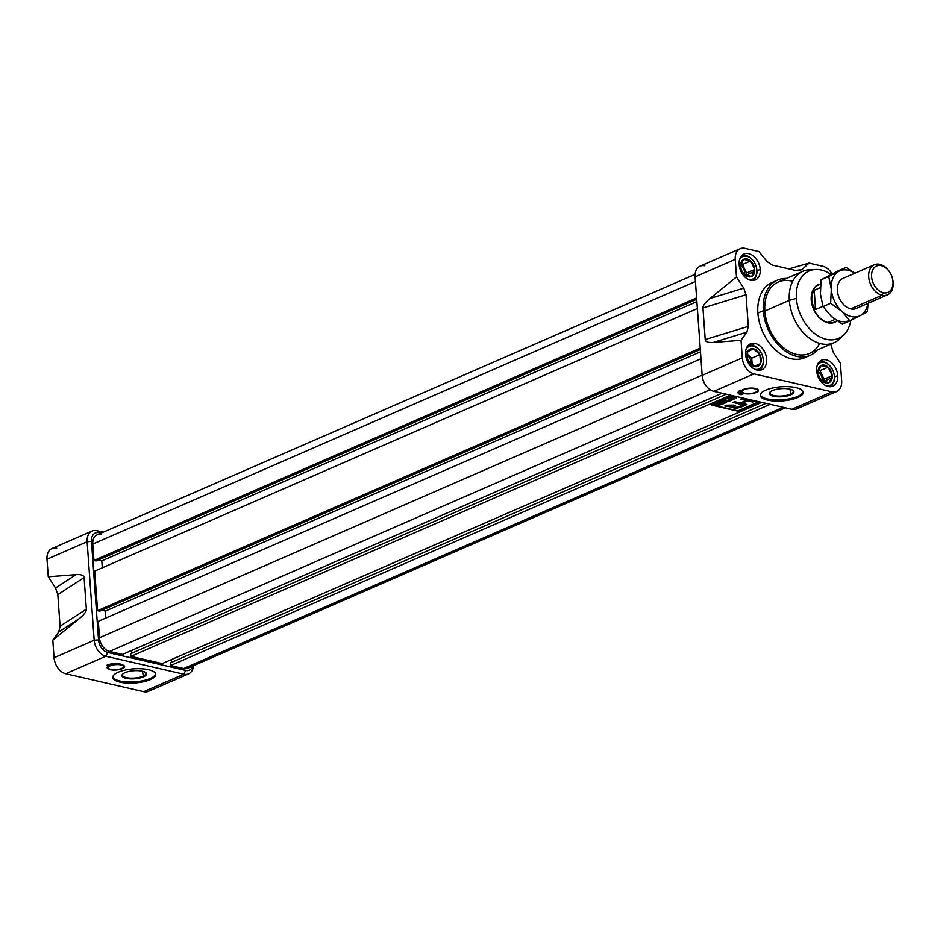 <?xml version="1.0" encoding="UTF-8"?>
<svg xmlns="http://www.w3.org/2000/svg" width="940" height="940" viewBox="0 0 940 940"><rect width="100%" height="100%" fill="white"/><g stroke="black" fill="none" stroke-linecap="round" stroke-linejoin="round"><path stroke-width="1.41" d="M770.307 391.851A11.738 3.866 175.9 0 0 769.895 392.99A11.738 3.866 175.9 0 0 777.556 396.046A11.738 3.866 175.9 0 0 790.34 394.166A11.738 3.866 175.9 0 0 793.301 391.31A11.738 3.866 175.9 0 0 792.726 390.241A11.738 3.866 175.9 0 1 790.34 394.166A11.738 3.866 -4.1 0 1 776.005 395.916A11.738 3.866 -4.1 0 1 770.307 391.851M790.81 394.812A12.314 4.054 -4.1 0 1 775.43 396.598A12.314 4.054 -4.1 0 1 770.025 392.109A12.314 4.054 -4.1 0 1 772.457 390.582A12.314 4.054 -4.1 0 1 793.043 390.464A12.314 4.054 -4.1 0 1 790.81 394.812A12.314 4.054 -4.1 0 1 773.467 396.257A12.314 4.054 -4.1 0 1 772.457 390.582A12.314 4.054 175.9 0 1 789.8 389.137A12.314 4.054 175.9 0 1 790.81 394.812L789.988 389.184M767.357 398.913A21.538 7.097 175.9 0 1 760.272 394.812A21.538 7.097 175.9 0 0 767.357 398.913A21.538 7.097 175.9 0 0 789.859 398.736A21.538 7.097 175.9 0 0 803.089 391.745A21.538 7.097 -4.1 0 1 789.859 398.736A21.538 7.097 -4.1 0 1 767.357 398.913L767.44 400.076A21.538 7.097 175.9 0 0 790.74 399.723A21.538 7.097 175.9 0 0 803.195 392.309A21.538 7.097 175.9 0 0 796.004 387.632A21.538 7.097 175.9 0 0 772.692 387.985A21.538 7.097 175.9 0 0 760.237 395.387A21.538 7.097 175.9 0 0 767.44 400.076A21.538 7.097 -4.1 0 1 765.665 390.159A21.538 7.097 -4.1 0 1 796.004 387.632A21.538 7.097 -4.1 0 1 797.766 397.549A21.538 7.097 -4.1 0 1 767.44 400.076M740.203 248.677A14.359 9.917 66.5 0 0 735.233 259.37A14.359 9.917 -113.5 0 1 744.974 248.325A14.359 9.917 66.5 0 0 740.203 248.677L700.077 266.161A14.359 9.917 66.5 0 0 695.107 276.853L702.168 375.365A14.359 9.917 66.5 0 0 702.486 377.68A14.359 9.917 66.5 0 0 705.917 385.541A14.359 9.917 66.5 0 0 713.848 391.346L791.809 409.311A14.359 9.917 66.5 0 0 796.568 408.959L836.694 391.475A14.359 9.917 66.5 0 0 841.664 380.782A14.359 9.917 -113.5 0 1 831.935 391.839A14.359 9.917 66.5 0 0 836.694 391.475M704.847 265.797A14.359 9.917 66.5 0 0 695.107 276.853L735.233 259.37L736.49 276.936L735.233 259.37L695.107 276.853L702.168 375.365A14.359 9.917 66.5 0 0 713.848 391.346L753.962 373.862A14.359 9.917 -113.5 0 1 742.295 357.882L741.037 340.315L713.202 342.454L741.037 340.315L742.295 357.882A14.359 9.917 66.5 0 0 753.962 373.862L831.935 391.839L753.962 373.862L713.848 391.346L791.809 409.311L831.935 391.839L791.809 409.311A14.359 9.917 66.5 0 0 800.081 405.716M743.916 393.519A8.719 2.867 175.9 0 0 754.021 393.226A8.719 2.867 175.9 0 0 758.216 389.889A8.719 2.867 175.9 0 0 755.478 388.49A8.719 2.867 175.9 0 0 746.748 388.49A8.719 2.867 175.9 0 0 741.096 391.122A8.719 2.867 175.9 0 0 743.916 393.519A8.719 2.867 -4.1 0 1 743.199 389.501A8.719 2.867 -4.1 0 1 755.478 388.49A8.719 2.867 -4.1 0 1 756.195 392.497A8.719 2.867 -4.1 0 1 743.916 393.519L744.022 393.073M743.235 393.813A9.741 3.208 -4.1 0 1 739.98 391.698A9.741 3.208 -4.1 0 1 741.014 390.112A9.447 3.114 175.9 0 0 738.041 392.65A9.447 3.114 175.9 0 0 741.19 394.706A9.447 3.114 -4.1 0 1 741.014 390.112A9.741 3.208 175.9 0 0 743.235 393.813L741.19 394.706L741.12 393.743L741.19 394.706L743.235 393.813M742.024 391.522A8.202 2.702 175.9 0 1 741.448 390.617A8.202 2.702 175.9 0 0 741.601 391.087L742.177 391.98A7.696 2.538 175.9 0 0 744.598 393.226A7.696 2.538 175.9 0 0 752.294 393.226A7.696 2.538 175.9 0 0 757.276 390.899A7.696 2.538 175.9 0 0 754.797 388.784A7.696 2.538 175.9 0 0 745.878 389.043A7.696 2.538 175.9 0 0 742.177 391.98M748.311 326.368L746.924 332.149L748.311 326.368L746.043 294.761L743.763 288.134L746.043 294.761L702.956 307.932C702.873 305.571 705.235 302.398 710.053 298.438L736.49 276.936L743.763 288.134L736.49 276.936L710.053 298.438L743.763 288.134L710.053 298.438C705.235 302.398 702.873 305.571 702.956 307.932L746.043 294.761L748.311 326.368L705.212 339.54L702.956 307.932L705.212 339.54L748.311 326.368M744.974 248.325L758.862 251.52L767.122 261.602L772.21 265.045L767.122 261.602L758.862 251.52L744.974 248.325M772.21 265.045L797.214 270.814L801.961 269.627L797.214 270.814L772.21 265.045M809.034 263.083L801.961 269.627L809.034 263.083L822.935 266.29A14.359 9.917 -113.5 0 1 832.041 273.951A14.359 9.917 66.5 0 0 822.935 266.29L809.034 263.083L788.918 268.899L809.034 263.083M830.772 344.146L833.134 352.018L830.772 344.146M840.407 363.216L833.134 352.018L840.407 363.216L841.664 380.782L840.407 363.216M741.037 340.315L746.924 332.149L713.202 342.454C708.137 342.806 705.47 341.831 705.212 339.54C705.47 341.831 708.137 342.806 713.202 342.454L746.924 332.149L741.037 340.315M760.237 269.404A14.147 9.764 -113.5 0 1 755.337 279.955A14.147 9.764 -113.5 0 1 739.145 264.551A14.147 9.764 -113.5 0 1 744.034 254A14.147 9.764 -113.5 0 1 760.237 269.404A14.147 9.764 -113.5 0 1 750.649 280.308A14.147 9.764 -113.5 0 1 739.145 264.551A14.147 9.764 66.5 0 1 748.734 253.647A14.147 9.764 66.5 0 1 760.237 269.404L756.923 270.849M837.752 375.612A14.147 9.764 66.5 0 1 828.164 386.505A14.147 9.764 66.5 0 1 816.66 370.748A14.147 9.764 -113.5 0 1 821.56 360.208A14.147 9.764 -113.5 0 1 837.752 375.612A14.147 9.764 -113.5 0 1 832.864 386.152A14.147 9.764 -113.5 0 1 816.66 370.748A14.147 9.764 -113.5 0 1 826.248 359.844A14.147 9.764 -113.5 0 1 837.752 375.612L834.45 377.046M777.509 280.108L772.069 282.47A41.019 28.318 66.5 0 0 757.875 313.032A41.019 28.318 66.5 0 0 804.828 357.682L810.268 355.308A41.019 28.318 -113.5 0 1 763.315 310.658A41.019 28.318 -113.5 0 1 777.509 280.108A41.019 28.318 -113.5 0 1 786.428 278.452A41.019 28.318 -113.5 0 0 763.315 310.658L757.875 313.032A41.019 28.318 66.5 0 0 776.323 350.679A41.019 28.318 66.5 0 0 807.46 356.284M755.173 343.464A14.147 9.764 -113.5 0 1 766.159 356.037A14.147 9.764 -113.5 0 1 761.776 369.761A14.147 9.764 -113.5 0 1 757.076 370.125A14.147 9.764 -113.5 0 1 746.09 357.553A14.147 9.764 -113.5 0 1 750.473 343.817A14.147 9.764 -113.5 0 1 755.173 343.464A14.147 9.764 -113.5 0 1 766.676 359.221A14.147 9.764 -113.5 0 1 757.076 370.125A14.147 9.764 66.5 0 1 745.573 354.356A14.147 9.764 66.5 0 1 755.173 343.464L751.13 345.227M763.315 310.658A41.019 28.318 -113.5 0 0 784.818 350.749A41.019 28.318 -113.5 0 0 817.565 349.903A41.019 28.318 -113.5 0 1 810.268 355.308M843.967 334.663A36.766 25.38 -113.5 0 1 814.909 333.712A36.766 25.38 -113.5 0 1 796.403 298.356A36.766 25.38 -113.5 0 0 822.383 338.059A36.766 25.38 -113.5 0 0 850.818 320.446A36.766 25.38 -113.5 0 1 843.967 334.663L839.726 338.823A38.963 26.907 -113.5 0 1 833.933 342.759L809.457 353.428A38.963 26.907 -113.5 0 1 764.843 311.011A38.963 26.907 -113.5 0 1 778.32 281.988L802.807 271.319A38.963 26.907 -113.5 0 1 809.634 269.757L815.568 269.486A36.766 25.38 -113.5 0 1 831.077 274.445A36.766 25.38 -113.5 0 0 796.403 298.356A36.766 25.38 -113.5 0 1 815.568 269.486M833.933 342.759A38.963 26.907 -113.5 0 1 789.33 300.342A38.963 26.907 -113.5 0 1 802.807 271.319M705.917 385.541L705.364 384.777A11.28 7.79 -113.5 0 1 702.673 378.597L702.486 377.68M757.276 390.899L757.711 389.936A8.202 2.702 175.9 0 0 757.805 389.454A8.202 2.702 175.9 0 1 757.358 390.429M741.871 393.413L741.12 393.743A9.447 3.114 175.9 0 1 738.111 392.156A9.447 3.114 175.9 0 0 741.12 393.743L741.871 393.413M739.98 391.698L739.909 390.735A9.741 3.208 -4.1 0 1 739.909 390.594A9.741 3.208 175.9 0 0 740.05 391.204M122.87 673.921A11.738 3.866 175.9 0 0 122.459 675.061A11.738 3.866 175.9 0 0 130.131 678.116A11.738 3.866 175.9 0 0 142.915 676.236A11.738 3.866 175.9 0 0 145.864 673.381A11.738 3.866 175.9 0 0 145.3 672.311A11.738 3.866 175.9 0 1 142.915 676.236A11.738 3.866 -4.1 0 1 128.58 677.987A11.738 3.866 -4.1 0 1 122.87 673.921M143.385 676.882A12.314 4.054 -4.1 0 1 127.993 678.668A12.314 4.054 -4.1 0 1 122.588 674.18A12.314 4.054 -4.1 0 1 125.02 672.652A12.314 4.054 -4.1 0 1 145.606 672.523A12.314 4.054 -4.1 0 1 143.385 676.882A12.314 4.054 -4.1 0 1 126.042 678.316A12.314 4.054 -4.1 0 1 125.02 672.652A12.314 4.054 175.9 0 1 142.363 671.207A12.314 4.054 175.9 0 1 143.385 676.882L142.551 671.254M119.921 680.983A21.538 7.097 175.9 0 1 112.835 676.882A21.538 7.097 175.9 0 0 119.921 680.983A21.538 7.097 175.9 0 0 142.422 680.807A21.538 7.097 175.9 0 0 155.652 673.804A21.538 7.097 -4.1 0 1 142.422 680.807A21.538 7.097 -4.1 0 1 119.921 680.983L120.003 682.146A21.538 7.097 175.9 0 0 143.315 681.794A21.538 7.097 175.9 0 0 155.77 674.38A21.538 7.097 175.9 0 0 148.567 669.703A21.538 7.097 175.9 0 0 125.255 670.044A21.538 7.097 175.9 0 0 112.812 677.458A21.538 7.097 175.9 0 0 120.003 682.146A21.538 7.097 -4.1 0 1 118.24 672.218A21.538 7.097 -4.1 0 1 148.567 669.703A21.538 7.097 -4.1 0 1 150.341 679.62A21.538 7.097 -4.1 0 1 120.003 682.146M151.963 688.08A14.359 9.917 -113.5 0 1 143.691 691.675L183.817 674.203L105.856 656.238A14.359 9.917 -113.5 0 1 94.188 640.246L87.126 541.734A14.359 9.917 -113.5 0 1 92.096 531.041A14.359 9.917 -113.5 0 1 96.855 530.689L103.283 532.169L96.855 530.689L99.1 532.698A11.28 7.79 66.5 0 0 91.462 541.381L98.524 639.882A11.28 7.79 66.5 0 0 107.689 652.442L185.65 670.42A11.28 7.79 66.5 0 0 192.853 665.978A11.28 7.79 66.5 0 1 185.65 670.42L183.817 674.203L105.856 656.238L65.73 673.71A14.359 9.917 -113.5 0 1 54.062 657.73L52.804 640.164L54.062 657.73L94.188 640.246L54.062 657.73A14.359 9.917 -113.5 0 0 65.73 673.71L143.691 691.675L65.73 673.71L105.856 656.238A14.359 9.917 -113.5 0 1 94.188 640.246L98.524 639.882A11.28 7.79 66.5 0 0 107.689 652.442L185.65 670.42L183.817 674.203A14.359 9.917 -113.5 0 0 188.588 673.839L148.461 691.323A14.359 9.917 -113.5 0 1 143.691 691.675L183.817 674.203A14.359 9.917 -113.5 0 0 193.534 665.684A14.359 9.917 -113.5 0 1 188.588 673.839M108.605 665.473A9.741 3.208 -4.1 0 1 120.226 663.993A9.412 3.102 175.9 0 0 107.078 665.12L108.605 665.473L107.078 665.12A9.412 3.102 -4.1 0 1 120.226 663.993A9.741 3.208 175.9 0 0 108.605 665.473L108.558 664.897A9.741 3.208 -4.1 0 1 112.189 663.816A9.741 3.208 175.9 0 0 108.558 664.897L108.605 665.473M122.365 668.645A8.719 2.867 175.9 0 0 124.386 666.037A8.719 2.867 175.9 0 0 118.135 664.227A8.719 2.867 175.9 0 0 109.369 665.649A8.719 2.867 175.9 0 0 107.266 667.259A8.719 2.867 175.9 0 0 112.165 669.985A8.719 2.867 175.9 0 0 122.365 668.645A8.719 2.867 -4.1 0 1 110.086 669.668A8.719 2.867 -4.1 0 1 109.369 665.649A8.719 2.867 -4.1 0 1 121.648 664.627A8.719 2.867 -4.1 0 1 122.365 668.645L122.165 668.187M108.194 667.67A8.202 2.702 175.9 0 1 107.606 666.766A8.202 2.702 175.9 0 0 107.771 667.224L108.347 668.129A7.696 2.538 175.9 0 0 113.858 669.727A7.696 2.538 175.9 0 0 121.601 668.469A7.696 2.538 175.9 0 0 123.446 667.048A7.696 2.538 175.9 0 0 119.133 664.639A7.696 2.538 175.9 0 0 110.133 665.826A7.696 2.538 175.9 0 0 108.347 668.129M52.804 640.164L58.691 631.997L60.066 626.216L57.81 594.609L60.066 626.216L86.351 609.167C86.421 611.529 84.06 614.701 79.242 618.661L52.804 640.164L58.691 631.997L60.066 626.216L86.351 609.167L84.083 577.56L86.351 609.167C86.421 611.529 84.06 614.701 79.242 618.661L58.691 631.997L79.242 618.661L52.804 640.164M57.81 594.609L55.53 587.982L48.257 576.784L55.53 587.982L76.093 574.645C81.157 574.293 83.825 575.268 84.083 577.56C83.825 575.268 81.157 574.293 76.093 574.645L48.257 576.784L47 559.218L48.257 576.784L76.093 574.645L55.53 587.982L57.81 594.609L84.083 577.56L57.81 594.609M56.729 548.161A14.359 9.917 -113.5 0 0 47 559.218L87.126 541.734L47 559.218A14.359 9.917 -113.5 0 1 51.97 548.525L92.096 531.041M101.05 533.144L99.1 532.698A11.28 7.79 66.5 0 0 91.462 541.381L98.524 639.882L94.188 640.246L87.126 541.734A14.359 9.917 -113.5 0 1 96.855 530.689L99.1 532.698L101.05 533.144M123.446 667.048L123.88 666.072A8.202 2.702 175.9 0 0 123.974 665.591A8.202 2.702 175.9 0 1 123.528 666.566M101.121 534.578A12.302 8.495 66.5 0 0 92.778 544.06L695.447 281.495L92.778 544.06A12.302 8.495 -113.5 0 1 97.032 534.884L695.118 274.316M92.778 544.06L93.953 560.475L696.622 297.909L93.953 560.475L96.092 560.969L696.716 299.296L96.092 560.969L93.953 560.475L92.778 544.06M101.802 560.863L696.881 301.599L101.802 560.863L102.296 567.795L101.802 560.863L98.23 560.04L101.802 560.863M94.717 571.097L697.386 308.531L94.717 571.097L97.549 610.695L700.218 348.129L97.549 610.695L99.699 611.188L700.323 349.515L99.699 611.188L97.549 610.695L94.717 571.097M105.398 611.082L700.488 351.819L105.398 611.082L105.891 618.015L105.398 611.082L101.837 610.26L105.398 611.082M98.312 621.317L700.982 358.751L98.312 621.317L99.487 637.731A12.302 8.495 66.5 0 0 109.498 651.432A12.302 8.495 -113.5 0 1 99.487 637.731L702.157 375.166L99.487 637.731L98.312 621.317M109.498 651.432L122.494 654.428L722.026 393.237L122.494 654.428L109.498 651.432L710.193 389.736L109.498 651.432M131.6 650.468L131.8 653.194L131.6 650.468M130.707 653.664L726.244 394.201L130.707 653.664L130.895 656.367L162.232 663.593L761.764 402.39L162.232 663.593L130.895 656.367L730.427 395.176L130.895 656.367L130.707 653.664M785.37 407.831L187.718 668.223A12.302 8.495 -113.5 0 1 183.641 668.528A12.302 8.495 66.5 0 0 190.726 665.438M170.645 665.532L183.641 668.528L783.161 407.326L183.641 668.528L170.645 665.532L770.177 404.329L170.645 665.532L170.446 662.829L765.982 403.366L170.446 662.829L170.645 665.532M171.35 659.621L171.538 662.348L171.35 659.621M738.006 411.215L759.473 401.862L738.006 411.215L711.251 405.046L738.006 411.215M732.718 395.693L711.251 405.046L732.718 395.693M737.935 410.851L758.874 401.721L737.935 410.851L712.391 404.952L737.935 410.851M733.318 395.834L712.391 404.952L733.318 395.834M718.559 403.284L720.874 401.944L725.234 402.943L722.461 404.153L724.223 403.048L720.745 403.66L722.355 402.614L720.886 402.273L718.559 403.284L720.874 401.944L718.559 403.284M728.101 400.452L729.358 399.571L727.877 398.889L732.236 399.899L729.71 400.992L731.226 399.994L727.595 400.334L729.358 399.571L727.877 398.889L732.236 399.899L729.71 400.992L731.226 399.994L728.101 400.452M732.707 396.786L734.751 397.256L736.384 396.539L734.751 397.256L732.707 396.786M736.889 396.656L735.256 397.373L736.561 398.008L732.201 397.009L736.561 398.008L735.233 397.044L736.889 396.656M733.541 406.021L734.211 406.08C734.211 407.514 735.95 407.643 739.404 406.503L743.199 404.259L732.894 402.449L734.657 401.686L740.368 403.002L746.125 400.487L740.414 399.171L742.177 398.407L754.503 401.251L752.74 402.014L747.676 400.276L752.74 402.014L747.676 400.276L741.918 402.79L747.676 400.276L741.918 402.79L746.983 404.517L742.224 406.597C737.077 408.653 733.47 408.665 731.391 406.632L727.161 406.527L725.645 405.61L731.391 406.632C733.47 408.665 737.077 408.653 742.224 406.597L746.983 404.517L741.966 403.366L747.711 400.863L752.74 402.014L754.503 401.251L742.177 398.407L740.414 399.171L746.125 400.487L740.368 403.002L734.657 401.686L732.894 402.449L743.235 404.835L739.404 406.503C735.95 407.643 734.211 407.514 734.211 406.08L735.339 405.551L733.423 405.105L726.561 405.211L724.799 405.986L731.062 406.961M732.19 397.879L734.187 399.042L728.43 398.654L732.19 397.879L731.802 397.185L734.187 399.042L728.43 398.654L732.19 397.879M721.685 401.591L727.548 401.298L724.658 400.299L729.005 401.298L723.142 401.591L726.044 402.59L721.685 401.591L727.548 401.298L724.658 400.299L729.005 401.298L723.142 401.591L726.538 402.379L721.685 401.591M714.611 404.67L718.771 404.141L717.349 403.471L721.709 404.482L717.49 405.516L717.337 404.788L714.024 404.929L718.771 404.141L717.349 403.471L721.709 404.482L717.49 405.516L717.337 404.788L714.611 404.67M752.693 401.439L753.598 401.039L752.693 401.439M734.211 406.08L735.339 405.551L733.423 405.105L726.561 405.211L724.799 405.986L731.343 406.056C733.423 408.089 737.042 408.078 742.189 406.01L746.09 404.318L742.189 406.01C737.042 408.078 733.423 408.089 731.343 406.056L731.391 406.632M734.023 398.819L732.554 398.066L731.308 398.607L734.023 398.819L731.308 398.607L732.554 398.066L734.023 398.819M722.437 403.824L724.223 403.048L720.24 403.542L722.355 402.614L720.863 401.944L725.234 402.943L722.437 403.824M717.49 405.516L717.337 404.788M717.984 405.305L720.698 404.588L719.276 404.259L717.984 405.305L720.698 404.588L719.253 403.918L718.195 404.729M883.271 292.704A14.359 9.917 66.5 0 0 892.683 279.345A14.359 9.917 66.5 0 0 889.264 271.484A14.359 9.917 66.5 0 0 881.332 265.668A14.359 9.917 66.5 0 0 871.603 276.724A14.359 9.917 66.5 0 0 883.271 292.704L882.049 295.231A16.403 11.327 -113.5 0 1 869.312 280.661A16.403 11.327 -113.5 0 1 874.388 264.739A16.403 11.327 -113.5 0 1 879.828 264.328A16.403 11.327 -113.5 0 1 888.888 270.967A16.403 11.327 -113.5 0 1 889.076 271.237A16.403 11.327 66.5 0 0 879.828 264.328L881.332 265.668A14.359 9.917 -113.5 0 1 893 281.659A14.359 9.917 -113.5 0 1 883.271 292.704A14.359 9.917 66.5 0 1 871.603 276.724A14.359 9.917 66.5 0 1 881.332 265.668M892.683 279.345L892.812 279.955A16.403 11.327 -113.5 0 1 887.489 294.819A16.403 11.327 -113.5 0 1 882.049 295.231A16.403 11.327 66.5 0 0 892.741 279.638M827.917 322.796A20.504 14.159 66.5 0 0 834.72 322.291A20.504 14.159 66.5 0 0 836.847 321.034A20.504 14.159 -113.5 0 1 827.917 322.796A20.504 14.159 -113.5 0 1 811.631 302.95A20.504 14.159 -113.5 0 1 820.608 284.009A20.504 14.159 66.5 0 0 818.341 284.679A20.504 14.159 66.5 0 0 811.995 304.584A20.504 14.159 66.5 0 0 827.917 322.796M820.608 284.033L818.47 284.961A20.198 13.947 66.5 0 0 812.219 304.56A20.198 13.947 66.5 0 0 827.893 322.514A20.198 13.947 66.5 0 0 834.602 322.009L837.129 320.904M822.935 306.311L815.591 309.507C811.009 303.079 810.55 296.676 814.216 290.284L820.361 287.605L814.216 290.284L815.591 309.507C811.009 303.079 810.55 296.676 814.216 290.284L815.591 309.507L822.935 306.311M754.914 369.267A12.302 8.495 66.5 0 1 754.609 369.197A12.302 8.495 66.5 0 0 754.914 369.267A12.302 8.495 66.5 0 0 762.986 357.811A12.302 8.495 66.5 0 0 760.049 351.078A12.302 8.495 66.5 0 0 753.257 346.096A12.302 8.495 66.5 0 0 746.008 349.457A12.302 8.495 66.5 0 1 753.257 346.096A12.302 8.495 -113.5 0 1 763.257 359.797A12.302 8.495 -113.5 0 1 754.914 369.267L754.891 369.338M752.505 345.427A13.336 9.2 -113.5 0 0 747.782 345.897A13.336 9.2 -113.5 0 1 748.087 345.755A13.336 9.2 -113.5 0 1 752.505 345.427A13.336 9.2 -113.5 0 1 759.873 350.82A13.336 9.2 -113.5 0 1 759.966 350.949A13.336 9.2 66.5 0 0 752.505 345.427L753.257 346.096M763.022 357.964A13.336 9.2 -113.5 0 1 763.045 358.116A13.336 9.2 -113.5 0 1 758.733 370.196A13.336 9.2 -113.5 0 1 758.427 370.325A13.336 9.2 66.5 0 0 763.022 357.964M760.519 363.557A9.471 6.545 -113.5 0 1 754.726 366.6A9.471 6.545 -113.5 0 1 748.851 361.782A9.471 6.545 -113.5 0 1 748.287 360.737A9.471 6.545 -113.5 0 1 747.511 358.716A9.471 6.545 -113.5 0 1 747.652 351.807A9.471 6.545 -113.5 0 1 753.445 348.764A9.471 6.545 -113.5 0 1 759.884 354.627A9.471 6.545 -113.5 0 1 760.519 363.557L759.884 354.627L753.445 348.764L747.652 351.807L747.594 358.963L747.652 351.807A9.471 6.545 -113.5 0 1 753.445 348.764A9.471 6.545 -113.5 0 1 759.884 354.627A9.471 6.545 -113.5 0 1 760.519 363.557A9.471 6.545 -113.5 0 1 754.726 366.6L760.519 363.557L759.884 354.627L753.445 348.764L747.652 351.807A9.471 6.545 -113.5 0 0 748.287 360.737L754.726 366.6A9.471 6.545 -113.5 0 1 748.287 360.737L754.726 366.6L760.519 363.557L754.162 366.318M751.119 362.44A6.968 4.817 66.5 0 0 747.136 355.39A6.968 4.817 -113.5 0 1 751.119 362.44M751.718 358.187L752.223 365.202L751.718 358.187L747.241 354.098L751.718 358.187L759.884 354.627M745.561 352.195L753.445 348.764M748.17 279.38A12.302 8.495 66.5 0 0 756.818 269.98A12.302 8.495 66.5 0 0 756.547 267.994A12.302 8.495 66.5 0 0 753.61 261.261A12.302 8.495 66.5 0 0 739.58 259.64A12.302 8.495 66.5 0 1 749.533 257.396A12.302 8.495 66.5 0 1 756.818 269.98A12.302 8.495 -113.5 0 1 748.17 279.38M756.9 270.45A13.336 9.2 -113.5 0 0 756.582 268.147A13.336 9.2 -113.5 0 1 756.606 268.3A13.336 9.2 -113.5 0 1 756.9 270.45A13.336 9.2 -113.5 0 1 752.294 280.379A13.336 9.2 -113.5 0 1 751.988 280.508A13.336 9.2 66.5 0 0 756.9 270.45L756.818 269.98M754.714 269.498L751.73 276.407L744.668 274.774L742.318 271.801L744.668 274.774A9.471 6.545 -113.5 0 1 742.412 271.977A9.471 6.545 -113.5 0 1 741.084 268.899A9.471 6.545 -113.5 0 1 740.591 266.243A9.471 6.545 -113.5 0 1 743.564 259.322A9.471 6.545 -113.5 0 1 750.625 260.956A9.471 6.545 -113.5 0 1 754.714 269.498A9.471 6.545 -113.5 0 1 751.73 276.407A9.471 6.545 -113.5 0 1 744.668 274.774L751.73 276.407L754.714 269.498L750.625 260.956L743.564 259.322L740.591 266.243L741.143 269.099L740.591 266.243A9.471 6.545 -113.5 0 1 743.564 259.322A9.471 6.545 -113.5 0 1 750.625 260.956A9.471 6.545 -113.5 0 1 754.714 269.498A9.471 6.545 -113.5 0 1 751.73 276.407A9.471 6.545 -113.5 0 1 744.668 274.774A9.471 6.545 -113.5 0 1 740.591 266.243L743.564 259.322L750.625 260.956L754.714 269.498L746.548 273.046L742.459 264.504L750.625 260.956M741.343 256.079A13.336 9.2 -113.5 0 1 741.648 255.939A13.336 9.2 -113.5 0 1 753.434 261.003A13.336 9.2 -113.5 0 1 753.528 261.132A13.336 9.2 -113.5 0 0 741.343 256.079L741.648 255.939M744.562 274.668A6.968 4.817 66.5 0 0 740.614 265.526A6.968 4.817 -113.5 0 1 744.562 274.668M746.548 273.046L745.573 275.326L746.548 273.046L742.459 264.504M822.077 380.865A6.968 4.817 66.5 0 0 818.141 371.723A6.968 4.817 -113.5 0 1 822.077 380.865M834.344 376.176A12.302 8.495 66.5 0 1 825.696 385.576A12.302 8.495 66.5 0 0 834.344 376.176A12.302 8.495 66.5 0 0 834.074 374.19A12.302 8.495 66.5 0 0 831.136 367.458A12.302 8.495 66.5 0 0 817.095 365.836A12.302 8.495 -113.5 0 1 827.047 363.592A12.302 8.495 -113.5 0 1 834.344 376.176L834.426 376.646A13.336 9.2 -113.5 0 1 829.809 386.587A13.336 9.2 -113.5 0 1 829.515 386.704A13.336 9.2 -113.5 0 0 834.426 376.646A13.336 9.2 66.5 0 0 834.097 374.343A13.336 9.2 -113.5 0 1 834.133 374.508A13.336 9.2 -113.5 0 1 834.426 376.646M818.869 362.276A13.336 9.2 -113.5 0 1 819.163 362.135A13.336 9.2 -113.5 0 1 830.948 367.199A13.336 9.2 -113.5 0 1 831.042 367.329A13.336 9.2 66.5 0 0 818.869 362.276L819.163 362.135M828.14 367.152A9.471 6.545 -113.5 0 1 832.229 375.695A9.471 6.545 -113.5 0 1 829.256 382.603A9.471 6.545 -113.5 0 1 822.195 380.982A9.471 6.545 -113.5 0 1 819.939 378.174A9.471 6.545 -113.5 0 1 818.599 375.107A9.471 6.545 -113.5 0 1 818.106 372.44A9.471 6.545 -113.5 0 1 821.09 365.531A9.471 6.545 -113.5 0 1 828.14 367.152L821.09 365.531L818.106 372.44L818.658 375.295L818.106 372.44A9.471 6.545 -113.5 0 1 821.09 365.531A9.471 6.545 -113.5 0 1 828.14 367.152A9.471 6.545 -113.5 0 1 832.229 375.695L828.14 367.152L821.09 365.531L818.106 372.44A9.471 6.545 -113.5 0 0 822.195 380.982L829.256 382.603L832.229 375.695A9.471 6.545 -113.5 0 1 829.256 382.603A9.471 6.545 -113.5 0 1 822.195 380.982L829.256 382.603L832.229 375.695L828.14 367.152L819.986 370.713L824.075 379.243L819.986 370.713M819.833 377.998L822.195 380.982L819.833 377.998M824.075 379.243L823.087 381.522L824.075 379.243L832.229 375.695M837.387 290.578A16.462 11.362 -113.5 0 1 843.92 278.017A16.462 11.362 -113.5 0 0 837.387 290.578A16.462 11.362 -113.5 0 0 837.752 293.233A16.462 11.362 -113.5 0 0 841.676 302.245A16.462 11.362 -113.5 0 0 857.033 308.097A16.462 11.362 -113.5 0 1 844.637 305.559A16.462 11.362 -113.5 0 1 837.387 290.578M831.042 316.11L823.017 306.593L820.432 293.926L821.102 279.826L838.492 270.673L846.106 267.36L839.044 271.225L821.102 279.826L838.492 270.673L846.106 267.36L839.044 271.225A24.605 16.991 66.5 0 0 831.312 289.179L830.643 303.279L823.017 306.593L820.432 293.926L821.102 279.826L828.716 276.513L831.312 289.179A24.605 16.991 66.5 0 0 841.923 311.375L849.936 320.881L842.322 324.206L831.042 316.11L823.017 306.593L830.643 303.279L841.923 311.375A24.605 16.991 66.5 0 0 860.264 315.593L867.326 311.728L868.102 303.268L867.326 311.728L860.264 315.593A24.605 16.991 -113.5 0 1 841.923 311.375L849.936 320.881L860.264 315.593A24.605 16.991 -113.5 0 0 867.82 303.397A24.605 16.991 -113.5 0 1 860.264 315.593L842.322 324.206L831.042 316.11A24.605 16.991 66.5 0 0 849.384 320.34M854.824 273.27L846.106 267.36L854.824 273.27M854.718 273.317A24.605 16.991 66.5 0 0 839.044 271.225L828.716 276.513L831.312 289.179L830.643 303.279L841.923 311.375A24.605 16.991 -113.5 0 1 831.312 289.179A24.605 16.991 -113.5 0 1 839.044 271.225A24.605 16.991 -113.5 0 1 854.718 273.317M754.797 388.784A7.696 2.538 -4.1 0 1 755.431 392.321A7.696 2.538 -4.1 0 1 744.598 393.226A7.696 2.538 -4.1 0 1 743.963 389.677A7.696 2.538 -4.1 0 1 754.797 388.784L754.891 388.361M796.403 298.356L789.33 300.342A38.963 26.907 66.5 0 0 810.445 338.917A38.963 26.907 66.5 0 0 841.747 336.532M812.689 269.839A38.963 26.907 -113.5 0 0 789.33 300.342L764.843 311.011A38.963 26.907 66.5 0 0 788.12 350.973A38.963 26.907 66.5 0 0 819.645 343.382M774.877 281.495A41.019 28.318 66.5 0 0 757.875 313.032M702.591 378.162A11.28 7.79 66.5 0 0 705.623 385.13M702.168 375.365L742.295 357.882L702.168 375.365M792.62 281.365A38.963 26.907 66.5 0 0 764.843 311.011M795.593 270.438L801.961 269.627L795.593 270.438M110.133 665.826A7.696 2.538 -4.1 0 1 120.966 664.921A7.696 2.538 -4.1 0 1 121.601 668.469A7.696 2.538 -4.1 0 1 110.767 669.374A7.696 2.538 -4.1 0 1 110.133 665.826L109.957 665.414M87.126 541.734L91.462 541.381L87.126 541.734M105.856 656.238L107.689 652.442L105.856 656.238M879.828 264.328A16.403 11.327 -113.5 0 0 868.713 276.959A16.403 11.327 -113.5 0 0 882.049 295.231L850.688 308.896M835.037 319.4L827.893 322.514A20.198 13.947 66.5 0 0 836.8 320.681M820.585 284.315A20.198 13.947 66.5 0 0 811.878 303.032A20.198 13.947 66.5 0 0 827.893 322.514M745.643 275.361L752.964 272.165M830.49 378.362L823.17 381.558M855.388 308.813L887.489 294.819M842.275 278.722L874.388 264.739"/></g></svg>
